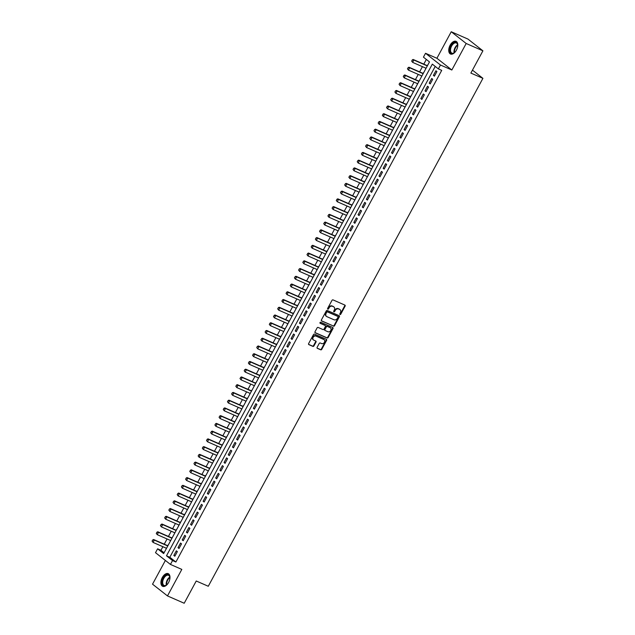 <?xml version="1.0" encoding="UTF-8"?>
<svg xmlns="http://www.w3.org/2000/svg" width="635" height="635" viewBox="0 0 635 635"><rect width="100%" height="100%" fill="white"/><g stroke="black" fill="none" stroke-linecap="round" stroke-linejoin="round"><path stroke-width="0.95" d="M340.003 314.531A0.611 0.5 128.1 0 0 340.757 314.206L345.123 306.126A0.873 0.706 128.1 0 0 344.876 305.078L333.058 299.903A0.873 0.706 128.1 0 0 331.986 300.379L327.62 308.451A0.611 0.5 128.1 0 0 328.541 308.856L329.105 307.808A2.786 2.27 128.1 0 1 332.518 306.3L333.502 306.729A2.786 2.27 128.1 0 1 333.915 306.975A2.786 2.27 128.1 0 1 334.296 310.078L333.724 311.126A0.611 0.5 128.1 0 0 334.645 311.531L335.209 310.483A2.786 2.27 128.1 0 1 338.63 308.975L339.614 309.404A2.786 2.27 128.1 0 1 340.019 309.642A2.786 2.27 128.1 0 1 340.4 312.753L339.836 313.801A0.611 0.5 128.1 0 0 340.003 314.531M339.773 314.254A0.611 0.5 128.1 0 0 340.352 313.888L344.718 305.808A0.873 0.706 128.1 0 0 344.757 305.03M327.557 308.904A0.611 0.5 128.1 0 0 328.136 308.539L328.7 307.491L329.105 307.808M333.661 311.579A0.611 0.5 128.1 0 0 334.24 311.213L334.812 310.166L335.209 310.483M168.6 582.462A6.914 3.921 -66.3 0 0 168.227 573.659A6.914 3.921 -66.3 0 0 162.298 577.517A6.914 3.921 -66.3 0 0 162.679 586.327A6.914 3.921 -66.3 0 0 168.6 582.462M456.422 50.157A6.914 3.921 -66.3 0 0 456.041 41.346A6.914 3.921 -66.3 0 0 450.12 45.212A6.914 3.921 -66.3 0 0 450.493 54.015A6.914 3.921 -66.3 0 0 456.422 50.157M317.127 347.305A0.873 0.706 128.1 0 0 317.373 348.353L320.691 349.806A0.873 0.706 128.1 0 0 321.762 349.337L326.604 340.368A0.873 0.706 128.1 0 0 326.358 339.32L314.539 334.145A0.873 0.706 128.1 0 0 313.476 334.613L308.626 343.583A0.873 0.706 128.1 0 0 308.872 344.63L312.88 346.385A0.873 0.706 128.1 0 0 313.944 345.908L316.016 342.074A0.873 0.706 128.1 0 0 315.77 341.027L313.785 340.154A2.326 1.897 128.1 0 1 313.452 339.955A2.326 1.897 128.1 0 1 313.253 337.145A2.326 1.897 128.1 0 1 315.984 336.09L323.771 339.495A2.326 1.897 128.1 0 1 324.104 339.701A2.326 1.897 128.1 0 1 324.302 342.511A2.326 1.897 128.1 0 1 321.572 343.567L320.27 342.995A0.873 0.706 128.1 0 0 319.207 343.471L317.127 347.305M172.537 560.554L170.442 564.428L155.504 552.688L157.599 548.815L163.655 553.577L429.49 61.92L423.434 57.158L425.529 53.284L440.468 65.024L438.38 68.897L432.316 64.135L166.481 555.8L172.537 560.554L175.887 562.023L441.722 70.358L438.38 68.897M482.91 50.816L466.185 43.49L451.239 31.75L467.963 39.076L482.91 50.816L470.868 73.073L482.917 78.343L208.288 586.264L196.239 580.993L184.206 603.25L167.481 595.924L181.816 569.404L170.442 564.428M451.239 31.75L436.904 58.269L451.842 70.009L466.185 43.49M451.842 70.009L440.468 65.024M333.47 326.168A0.873 0.706 128.1 0 0 334.542 325.699L339.384 316.73A0.873 0.706 128.1 0 0 339.146 315.682L327.319 310.507A0.873 0.706 128.1 0 0 326.255 310.975L321.405 319.945A0.873 0.706 128.1 0 0 321.651 320.992L333.065 325.85A0.873 0.706 128.1 0 0 334.137 325.382L338.987 316.413A0.873 0.706 128.1 0 0 339.019 315.627M332.994 328.549L328.152 337.518A0.873 0.706 128.1 0 1 327.081 337.987L315.262 332.811A0.873 0.706 128.1 0 1 315.016 331.764L317.087 327.93A0.873 0.706 128.1 0 1 318.159 327.454L322.953 329.557A0.873 0.706 128.1 0 0 324.017 329.081L325.398 326.533A0.873 0.706 128.1 0 0 325.152 325.485L320.159 323.302A0.611 0.5 128.1 0 1 320.731 322.239L332.748 327.501A0.873 0.706 128.1 0 1 332.994 328.549L332.597 328.231L327.747 337.201L328.152 337.518M165.378 560.443L152.535 584.184L167.481 595.924M166.251 548.18L166.013 549.211M168.489 544.632L167.616 545.655M170.434 540.441L170.196 541.472M172.68 536.885L171.799 537.908M174.625 532.694L174.387 533.725M176.863 529.145L175.99 530.169M178.808 524.954L178.57 525.986M181.046 521.399L180.173 522.422M182.991 517.207L182.761 518.239M185.237 513.659L184.364 514.683M187.182 509.468L186.944 510.5M189.42 505.912L188.547 506.936M191.365 501.721L191.135 502.753M193.611 498.173L192.73 499.197M195.556 493.982L195.318 495.014M197.795 490.434L196.921 491.458M199.739 486.235L199.501 487.267M201.986 482.687L201.105 483.711M203.93 478.496L203.692 479.528M206.169 474.948L205.295 475.972M208.113 470.757L207.875 471.789M210.352 467.201L209.479 468.225M212.296 463.01L212.066 464.042M214.543 459.462L213.67 460.486M216.487 455.271L216.249 456.303M218.726 451.715L217.853 452.739M220.67 447.524L220.44 448.556M222.917 443.976L222.036 445M224.861 439.785L224.623 440.817M227.1 436.229L226.227 437.253M229.044 432.038L228.806 433.07M231.291 428.49L230.41 429.514M233.228 424.299L232.997 425.331M235.474 420.751L234.601 421.767M237.419 416.552L237.18 417.584M239.657 413.004L238.784 414.028M241.602 408.813L241.371 409.845M243.848 405.265L242.967 406.289M245.793 401.066L245.554 402.098M248.031 397.518L247.158 398.542M249.976 393.327L249.745 394.359M252.222 389.779L251.341 390.803M254.167 385.588L253.929 386.62M256.405 382.032L255.532 383.056M258.35 377.841L258.112 378.873M260.588 374.293L259.715 375.317M262.533 370.102L262.303 371.134M264.779 366.546L263.906 367.57M266.724 362.355L266.486 363.387M268.962 358.807L268.089 359.831M270.907 354.616L270.677 355.648M273.153 351.06L272.272 352.084M275.098 346.869L274.86 347.901M277.336 343.321L276.463 344.345M279.281 339.13L279.043 340.162M281.527 335.582L280.646 336.606M283.472 331.383L283.234 332.415M285.71 327.835L284.837 328.859M287.655 323.644L287.417 324.675M289.893 320.096L289.02 321.119M291.838 315.905L291.608 316.928M294.084 312.349L293.211 313.373M296.029 308.158L295.791 309.189M298.267 304.609L297.394 305.633M300.212 300.418L299.982 301.45M302.458 296.863L301.577 297.886M304.403 292.671L304.165 293.703M306.641 289.123L305.768 290.147M308.586 284.932L308.348 285.964M310.832 281.376L309.951 282.4M312.777 277.185L312.539 278.217M315.016 273.637L314.142 274.661M316.96 269.446L316.722 270.478M319.199 265.89L318.325 266.914M321.143 261.699L320.913 262.731M323.39 258.151L322.516 259.175M325.334 253.96L325.096 254.992M327.573 250.412L326.7 251.436M329.517 246.213L329.287 247.245M331.764 242.665L330.883 243.689M333.708 238.474L333.47 239.506M335.947 234.926L335.074 235.95M337.891 230.735L337.653 231.767M340.138 227.179L339.257 228.203M342.082 222.988L341.844 224.02M344.321 219.44L343.448 220.464M346.265 215.249L346.027 216.281M348.504 211.693L347.631 212.717M350.449 207.502L350.218 208.534M352.695 203.954L351.822 204.978M354.64 199.763L354.401 200.795M356.878 196.207L356.005 197.231M358.823 192.016L358.592 193.048M361.069 188.468L360.188 189.492M363.014 184.277L362.776 185.309M365.252 180.729L364.379 181.745M367.197 176.53L366.959 177.562M369.443 172.982L368.562 174.006M371.388 168.791L371.15 169.823M373.626 165.243L372.753 166.267M375.571 161.044L375.333 162.076M377.809 157.496L376.936 158.52M379.754 153.305L379.524 154.337M382 149.757L381.127 150.781M383.945 145.566L383.707 146.598M386.183 142.01L385.31 143.034M388.128 137.819L387.898 138.851M390.374 134.271L389.493 135.295M392.319 130.08L392.081 131.112M394.557 126.524L393.684 127.548M396.502 122.333L396.264 123.365M398.748 118.785L397.867 119.809M400.685 114.594L400.455 115.626M402.931 111.038L402.058 112.062M404.876 106.847L404.638 107.879M407.114 103.299L406.241 104.323M409.059 99.108L408.829 100.139M411.305 95.56L410.424 96.584M413.25 91.361L413.012 92.392M415.488 87.813L414.615 88.837M417.433 83.622L417.195 84.653M419.679 80.073L418.798 81.097M421.624 75.882L421.386 76.906M423.862 72.326L422.989 73.35M434.396 76.192L436.912 71.549L435.904 70.755L433.387 75.398L434.396 76.192M430.212 83.931L432.721 79.288L431.713 78.494L429.204 83.137L430.212 83.931M426.029 91.678L428.538 87.027L427.53 86.241L425.013 90.884L426.029 91.678M421.838 99.417L424.355 94.774L423.339 93.98L420.83 98.623L421.838 99.417M417.655 107.164L420.164 102.513L419.156 101.719L416.639 106.37L417.655 107.164M413.464 114.903L415.981 110.26L414.972 109.466L412.456 114.109L413.464 114.903M409.281 122.65L411.79 117.999L410.781 117.205L408.273 121.856L409.281 122.65M405.09 130.389L407.606 125.746L406.598 124.952L404.082 129.596L405.09 130.389M400.907 138.128L403.416 133.485L402.407 132.691L399.899 137.343L400.907 138.128M396.724 145.875L399.232 141.232L398.224 140.438L395.708 145.082L396.724 145.875M392.533 153.614L395.049 148.971L394.033 148.177L391.525 152.821L392.533 153.614M388.35 161.361L390.858 156.718L389.85 155.924L387.342 160.568L388.35 161.361M384.159 169.1L386.675 164.457L385.667 163.663L383.151 168.307L384.159 169.1M379.976 176.847L382.484 172.196L381.476 171.41L378.968 176.054L379.976 176.847M375.785 184.587L378.301 179.943L377.293 179.149L374.777 183.793L375.785 184.587M371.602 192.334L374.11 187.682L373.102 186.888L370.594 191.54L371.602 192.334M367.419 200.073L369.927 195.429L368.919 194.635L366.403 199.279L367.419 200.073M363.228 207.82L365.744 203.168L364.728 202.374L362.22 207.026L363.228 207.82M359.045 215.559L361.553 210.915L360.545 210.121L358.037 214.765L359.045 215.559M354.854 223.298L357.37 218.654L356.362 217.861L353.846 222.512L354.854 223.298M350.671 231.045L353.179 226.401L352.171 225.608L349.663 230.251L350.671 231.045M346.48 238.784L348.996 234.14L347.988 233.347L345.472 237.99L346.48 238.784M342.297 246.531L344.805 241.887L343.797 241.094L341.289 245.737L342.297 246.531M338.114 254.27L340.622 249.626L339.614 248.833L337.098 253.476L338.114 254.27M333.923 262.017L336.439 257.365L335.423 256.572L332.915 261.223L333.923 262.017M329.74 269.756L332.248 265.113L331.24 264.319L328.732 268.962L329.74 269.756M325.549 277.503L328.065 272.852L327.057 272.058L324.541 276.709L325.549 277.503M321.366 285.242L323.874 280.599L322.866 279.805L320.358 284.448L321.366 285.242M317.175 292.981L319.691 288.338L318.683 287.544L316.166 292.195L317.175 292.981M312.991 300.728L315.508 296.085L314.492 295.291L311.983 299.934L312.991 300.728M308.808 308.467L311.317 303.824L310.309 303.03L307.792 307.673L308.808 308.467M304.617 316.214L307.134 311.571L306.118 310.777L303.609 315.42L304.617 316.214M300.434 323.953L302.943 319.31L301.935 318.516L299.426 323.159L300.434 323.953M296.243 331.7L298.76 327.049L297.751 326.263L295.235 330.906L296.243 331.7M292.06 339.439L294.569 334.796L293.56 334.002L291.052 338.645L292.06 339.439M287.877 347.186L290.385 342.535L289.377 341.741L286.861 346.392L287.877 347.186M283.686 354.925L286.202 350.282L285.186 349.488L282.678 354.132L283.686 354.925M279.503 362.672L282.011 358.021L281.003 357.227L278.487 361.879L279.503 362.672M275.312 370.411L277.828 365.768L276.812 364.974L274.304 369.618L275.312 370.411M271.129 378.15L273.637 373.507L272.629 372.713L270.121 377.365L271.129 378.15M266.938 385.897L269.454 381.254L268.446 380.46L265.93 385.104L266.938 385.897M262.755 393.637L265.263 388.993L264.255 388.199L261.747 392.843L262.755 393.637M258.572 401.383L261.08 396.74L260.072 395.946L257.556 400.59L258.572 401.383M254.381 409.123L256.897 404.479L255.881 403.685L253.373 408.329L254.381 409.123M250.198 416.87L252.706 412.218L251.698 411.432L249.182 416.076L250.198 416.87M246.007 424.609L248.523 419.965L247.515 419.171L244.999 423.815L246.007 424.609M241.824 432.356L244.332 427.704L243.324 426.911L240.816 431.562L241.824 432.356M237.633 440.095L240.149 435.451L239.141 434.657L236.625 439.301L237.633 440.095M233.45 447.842L235.958 443.19L234.95 442.397L232.442 447.048L233.45 447.842M229.267 455.581L231.775 450.937L230.767 450.144L228.251 454.787L229.267 455.581M225.076 463.32L227.592 458.676L226.576 457.883L224.068 462.534L225.076 463.32M220.893 471.067L223.401 466.423L222.393 465.63L219.885 470.273L220.893 471.067M216.702 478.806L219.218 474.162L218.21 473.369L215.694 478.012L216.702 478.806M212.519 486.553L215.027 481.909L214.019 481.116L211.511 485.759L212.519 486.553M208.328 494.292L210.844 489.648L209.836 488.855L207.32 493.498L208.328 494.292M204.145 502.039L206.653 497.388L205.645 496.594L203.136 501.245L204.145 502.039M199.961 509.778L202.47 505.135L201.462 504.341L198.945 508.984L199.961 509.778M195.77 517.525L198.287 512.874L197.271 512.08L194.762 516.731L195.77 517.525M191.587 525.264L194.096 520.621L193.088 519.827L190.579 524.47L191.587 525.264M187.396 533.003L189.913 528.36L188.905 527.566L186.388 532.217L187.396 533.003M183.213 540.75L185.722 536.107L184.714 535.313L182.205 539.956L183.213 540.75M179.022 548.489L181.539 543.846L180.53 543.052L178.014 547.695L179.022 548.489M435.221 66.421L169.823 557.26L175.887 562.023M176.339 550.799L173.831 555.442L174.839 556.236L177.355 551.593L176.339 550.799M426.339 59.436L423.799 64.135M422.434 66.659L419.616 71.874M418.251 74.398L415.425 79.613M414.06 82.145L411.242 87.36M409.877 89.884L407.059 95.099M405.686 97.631L402.868 102.846M401.503 105.37L398.685 110.585M397.32 113.117L394.494 118.332M393.128 120.856L390.311 126.071M388.945 128.603L386.12 133.818M384.754 136.342L381.937 141.557M380.571 144.082L377.754 149.304M376.38 151.828L373.563 157.043M372.197 159.568L369.38 164.782M368.014 167.315L365.188 172.53M363.823 175.054L361.005 180.269M359.64 182.801L356.814 188.016M355.449 190.54L352.631 195.755M351.266 198.287L348.448 203.502M347.075 206.026L344.257 211.241M342.892 213.773L340.074 218.988M338.709 221.512L335.883 226.727M334.518 229.251L331.7 234.474M330.335 236.998L327.509 242.213M326.144 244.737L323.326 249.952M321.961 252.484L319.143 257.699M317.77 260.223L314.952 265.438M313.587 267.97L310.769 273.185M309.404 275.709L306.578 280.924M305.213 283.456L302.395 288.671M301.03 291.195L298.204 296.41M296.839 298.942L294.021 304.157M292.656 306.681L289.838 311.896M288.473 314.42L285.647 319.635M284.282 322.167L281.464 327.382M280.099 329.906L277.273 335.121M275.908 337.653L273.09 342.868M271.724 345.392L268.907 350.607M267.533 353.139L264.716 358.354M263.35 360.878L260.533 366.093M259.167 368.625L256.342 373.84M254.976 376.365L252.159 381.579M250.793 384.104L247.967 389.326M246.602 391.851L243.784 397.065M242.419 399.59L239.601 404.805M238.228 407.337L235.41 412.552M234.045 415.076L231.227 420.291M229.862 422.823L227.036 428.038M225.671 430.562L222.853 435.777M221.488 438.309L218.662 443.524M217.297 446.048L214.479 451.263M213.114 453.795L210.296 459.01M208.923 461.534L206.105 466.749M204.74 469.273L201.922 474.496M200.557 477.02L197.731 482.235M196.366 484.759L193.548 489.974M192.183 492.506L189.357 497.721M187.992 500.245L185.174 505.46M183.809 507.992L180.991 513.207M179.618 515.731L176.8 520.946M175.435 523.478L172.617 528.693M171.252 531.217L168.426 536.432M167.061 538.964L164.243 544.179M162.877 546.703L160.941 550.283L164.092 552.76M428.046 64.587L427.172 65.611M425.807 68.135L425.537 69.231M482.917 78.343L472.464 70.136M160.941 550.283L157.599 548.815M436.904 58.269L425.529 53.284M169.823 557.26L166.481 555.8M433.387 75.398L434.554 75.906M429.204 83.137L430.363 83.653M425.013 90.884L426.18 91.392M420.83 98.623L421.989 99.131M416.639 106.37L417.806 106.878M412.456 114.109L413.623 114.617M408.273 121.856L409.432 122.364M404.082 129.596L405.249 130.104M399.899 137.343L401.058 137.851M395.708 145.082L396.875 145.59M391.525 152.821L392.684 153.337M387.342 160.568L388.501 161.076M383.151 168.307L384.318 168.823M378.968 176.054L380.127 176.562M374.777 183.793L375.944 184.301M370.594 191.54L371.753 192.048M366.403 199.279L367.57 199.787M362.22 207.026L363.379 207.534M358.037 214.765L359.196 215.273M353.846 222.512L355.013 223.02M349.663 230.251L350.822 230.759M345.472 237.99L346.639 238.506M341.289 245.737L342.448 246.245M337.098 253.476L338.264 253.984M332.915 261.223L334.081 261.731M328.732 268.962L329.89 269.47M324.541 276.709L325.707 277.217M320.358 284.448L321.516 284.956M316.166 292.195L317.333 292.703M311.983 299.934L313.142 300.442M307.792 307.673L308.959 308.189M303.609 315.42L304.776 315.928M299.426 323.159L300.585 323.675M295.235 330.906L296.402 331.414M291.052 338.645L292.211 339.153M286.861 346.392L288.028 346.901M282.678 354.132L283.837 354.64M278.487 361.879L279.654 362.387M274.304 369.618L275.471 370.126M270.121 377.365L271.28 377.873M265.93 385.104L267.097 385.612M261.747 392.843L262.906 393.359M257.556 400.59L258.723 401.098M253.373 408.329L254.532 408.845M249.182 416.076L250.349 416.584M244.999 423.815L246.166 424.323M240.816 431.562L241.975 432.07M236.625 439.301L237.792 439.809M232.442 447.048L233.601 447.556M228.251 454.787L229.418 455.295M224.068 462.534L225.227 463.042M219.885 470.273L221.043 470.781M215.694 478.012L216.86 478.528M211.511 485.759L212.669 486.267M207.32 493.498L208.486 494.006M203.136 501.245L204.295 501.753M198.945 508.984L200.112 509.492M194.762 516.731L195.921 517.239M190.579 524.47L191.738 524.978M186.388 532.217L187.555 532.725M182.205 539.956L183.364 540.464M178.014 547.695L179.181 548.211M173.831 555.442L174.99 555.95M339.804 309.499A2.786 2.27 128.1 0 0 339.614 309.332A2.786 2.27 128.1 0 0 339.209 309.086L339.614 309.404M334.812 310.166A2.786 2.27 128.1 0 1 338.225 308.658L339.209 309.086M333.7 306.824A2.786 2.27 128.1 0 0 333.51 306.657A2.786 2.27 128.1 0 0 333.105 306.411L333.502 306.729M328.7 307.491A2.786 2.27 128.1 0 1 332.121 305.983L333.105 306.411M321.366 320.731L333.065 325.85M338.018 317.167A0.611 0.5 128.1 0 0 337.844 316.428L327.469 311.888A0.611 0.5 128.1 0 0 326.723 312.214L326.128 313.317A2.786 2.27 128.1 0 0 326.509 316.428A2.786 2.27 128.1 0 0 326.914 316.674L334.002 319.778A2.786 2.27 128.1 0 0 337.423 318.262L338.018 317.167M337.598 316.238A0.611 0.5 128.1 0 0 337.439 316.111L337.844 316.428M326.319 316.254A2.786 2.27 128.1 0 1 326.104 316.111A2.786 2.27 128.1 0 1 325.723 312.999L326.319 311.896A0.611 0.5 128.1 0 1 327.065 311.571L337.439 316.111M314.976 332.549L326.676 337.669A0.873 0.706 128.1 0 0 327.747 337.201M324.977 325.35A0.873 0.706 128.1 0 0 324.747 325.168L319.937 323.064M327.922 331.732A2.326 1.897 128.1 0 0 330.66 330.676A2.326 1.897 128.1 0 0 330.462 327.866A2.326 1.897 128.1 0 0 330.121 327.668L327.382 326.461A0.873 0.706 128.1 0 0 326.319 326.938L324.937 329.486A0.873 0.706 128.1 0 0 325.183 330.533L327.922 331.732M330.248 327.724A2.326 1.897 128.1 0 0 330.057 327.549A2.326 1.897 128.1 0 0 329.724 327.35L330.121 327.668M324.953 330.351L324.779 330.216A0.873 0.706 128.1 0 1 324.533 329.168L325.914 326.62A0.873 0.706 128.1 0 1 326.977 326.152L329.724 327.35M332.597 328.231A0.873 0.706 128.1 0 0 332.629 327.446M323.89 339.558A2.326 1.897 128.1 0 0 323.699 339.384A2.326 1.897 128.1 0 0 323.366 339.177L323.771 339.495M313.261 339.781A2.326 1.897 128.1 0 1 313.047 339.638A2.326 1.897 128.1 0 1 312.849 336.828A2.326 1.897 128.1 0 1 315.579 335.772L323.366 339.177M308.586 344.368L312.476 346.067A0.873 0.706 128.1 0 0 313.539 345.591L315.619 341.757A0.873 0.706 128.1 0 0 315.651 340.971M317.087 348.091L320.286 349.488A0.873 0.706 128.1 0 0 321.358 349.02L326.207 340.05A0.873 0.706 128.1 0 0 326.239 339.265M427.434 65.722L413.155 59.468L413.877 60.039L412.623 62.365L426.069 68.247M411.766 61.166L412.623 62.365L411.647 61.071L412.393 60L411.647 61.071M427.323 65.929L413.877 60.039L412.393 60M412.274 59.904L413.155 59.468M455.454 51.657A5.985 3.389 113.7 0 1 454.2 52.832A5.985 3.389 113.7 0 1 450.239 52.157A5.985 3.389 113.7 0 1 451.08 45.776A5.985 3.389 113.7 0 1 455.057 42.291A5.985 3.389 113.7 0 1 457.684 44.879A5.985 3.389 113.7 0 1 457.668 46.593M457.708 45.069A5.54 3.143 -66.3 0 0 456.359 42.989A5.54 3.143 -66.3 0 0 451.612 46.085A5.54 3.143 -66.3 0 0 451.914 53.142A5.54 3.143 -66.3 0 0 454.358 52.721M456.446 41.577A6.874 3.897 -66.3 0 0 450.675 45.458A6.874 3.897 -66.3 0 0 450.937 54.158M167.632 583.962A5.985 3.389 113.7 0 1 166.386 585.137A5.985 3.389 113.7 0 1 164.902 585.819A5.985 3.389 113.7 0 1 162.211 580.985A5.985 3.389 113.7 0 1 167.068 574.627A5.985 3.389 113.7 0 1 169.862 577.183A5.985 3.389 113.7 0 1 169.847 578.906M169.886 577.374A5.54 3.143 -66.3 0 0 168.545 575.294A5.54 3.143 -66.3 0 0 167.322 575.191A5.54 3.143 -66.3 0 0 163.076 580.088A5.54 3.143 -66.3 0 0 164.1 585.446A5.54 3.143 -66.3 0 0 165.314 585.557A5.54 3.143 -66.3 0 0 166.537 585.025M168.624 573.881A6.874 3.897 -66.3 0 0 167.227 573.802A6.874 3.897 -66.3 0 0 161.996 579.771A6.874 3.897 -66.3 0 0 163.116 586.462M423.251 73.469L408.964 67.215L409.694 67.778L408.44 70.104L421.878 75.994M407.583 68.905L408.44 70.104L407.456 68.81L408.21 67.747L407.456 68.81M423.14 73.668L409.694 67.778L408.21 67.747M408.083 67.651L408.964 67.215M419.06 81.209L404.781 74.954L405.511 75.525L404.249 77.851L417.695 83.733M403.392 76.644L404.249 77.851L403.273 76.549L404.019 75.486L403.273 76.549M418.949 81.415L405.511 75.525L404.019 75.486M403.9 75.39L404.781 74.954M414.877 88.948L400.598 82.693L401.32 83.264L400.066 85.59L413.512 91.48M399.209 84.391L400.066 85.59L399.082 84.296L399.717 83.137L399.082 84.296M414.766 89.154L401.32 83.264L399.836 83.233M399.717 83.137L400.598 82.693M410.686 96.695L396.407 90.44L397.137 91.011L395.875 93.329L409.321 99.219M395.018 92.131L395.875 93.329L394.899 92.035L395.526 90.876L394.899 92.035M410.575 96.901L397.137 91.011L395.645 90.972M395.526 90.876L396.407 90.44M406.503 104.434L392.224 98.179L392.946 98.75L391.692 101.076L405.138 106.966M390.835 99.878L391.692 101.076L390.715 99.782L391.462 98.711L390.715 99.782M406.392 104.64L392.946 98.75L391.462 98.711M391.343 98.623L392.224 98.179M402.312 112.181L388.033 105.926L388.763 106.497L387.509 108.815L400.947 114.705M386.644 107.617L387.509 108.815L386.524 107.521L387.279 106.458L386.524 107.521M402.209 112.387L388.763 106.497L387.279 106.458M387.152 106.362L388.033 105.926M398.129 119.92L383.85 113.665L384.572 114.236L383.318 116.562L396.764 122.452M382.46 115.364L383.318 116.562L382.341 115.268L383.088 114.197L382.341 115.268M398.018 120.126L384.572 114.236L383.088 114.197M382.969 114.102L383.85 113.665M393.946 127.667L379.659 121.412L380.389 121.983L379.135 124.301L392.573 130.191M378.277 123.103L379.135 124.301L378.15 123.007L378.904 121.944L378.15 123.007M393.835 127.865L380.389 121.983L378.904 121.944M378.777 121.849L379.659 121.412M389.755 135.406L375.476 129.151L376.206 129.723L374.944 132.048L388.39 137.93M374.086 130.85L374.944 132.048L373.967 130.754L374.594 129.588L373.967 130.754M389.644 135.612L376.206 129.723L374.713 129.683M374.594 129.588L375.476 129.151M385.572 143.153L371.292 136.898L372.015 137.47L370.761 139.787L384.207 145.677M369.903 138.589L370.761 139.787L369.784 138.493L370.53 137.43L369.784 138.493M385.461 143.351L372.015 137.47L370.53 137.43M370.411 137.335L371.292 136.898M381.381 150.892L367.101 144.637L367.832 145.209L366.578 147.534L380.016 153.416M365.712 146.336L366.578 147.534L365.593 146.24L366.22 145.074L365.593 146.24M381.27 151.098L367.832 145.209L366.339 145.169M366.22 145.074L367.101 144.637M377.198 158.631L362.918 152.384L363.641 152.948L362.387 155.273L375.833 161.163M361.529 154.075L362.387 155.273L361.41 153.98L362.037 152.821L361.41 153.98M377.087 158.837L363.641 152.948L362.156 152.916M362.037 152.821L362.918 152.384M373.007 166.378L358.727 160.123L359.458 160.695L358.203 163.02L371.642 168.902M357.338 161.814L358.203 163.02L357.219 161.719L357.973 160.655L357.219 161.719M372.904 166.584L359.458 160.695L357.973 160.655M357.846 160.56L358.727 160.123M368.824 174.117L354.544 167.862L355.267 168.434L354.012 170.759L367.459 176.649M353.155 169.561L354.012 170.759L353.036 169.466L353.663 168.307L353.036 169.466M368.713 174.323L355.267 168.434L353.782 168.402M353.663 168.307L354.544 167.862M364.641 181.864L350.353 175.609L351.084 176.181L349.829 178.498L363.268 184.388M348.972 177.3L349.829 178.498L348.845 177.205L349.599 176.141L348.845 177.205M364.53 182.07L351.084 176.181L349.599 176.141M349.472 176.046L350.353 175.609M360.45 189.603L346.17 183.348L346.901 183.92L345.638 186.245L359.085 192.135M344.781 185.047L345.638 186.245L344.662 184.952L345.408 183.88L344.662 184.952M360.339 189.809L346.901 183.92L345.408 183.88M345.289 183.785L346.17 183.348M356.267 197.35L341.987 191.095L342.709 191.667L341.455 193.985L354.901 199.874M340.598 192.786L341.455 193.985L340.479 192.691L341.106 191.532L340.479 192.691M356.156 197.548L342.709 191.667L341.225 191.627M341.106 191.532L341.987 191.095M352.076 205.089L337.796 198.834L338.526 199.406L337.272 201.732L350.71 207.621M336.407 200.533L337.272 201.732L336.288 200.438L337.034 199.366L336.288 200.438M351.965 205.295L338.526 199.406L337.034 199.366M336.915 199.271L337.796 198.834M347.893 212.836L333.613 206.581L334.335 207.153L333.081 209.471L346.527 215.36M332.224 208.272L333.081 209.471L332.105 208.177L332.732 207.018L332.105 208.177M347.782 213.035L334.335 207.153L332.851 207.113M332.732 207.018L333.613 206.581M343.702 220.575L329.422 214.32L330.152 214.892L328.898 217.218L342.336 223.099M328.041 216.019L328.898 217.218L327.914 215.924L328.668 214.852L327.914 215.924M343.599 220.782L330.152 214.892L328.668 214.852M328.541 214.757L329.422 214.32M339.519 228.322L325.239 222.067L325.969 222.639L324.707 224.957L338.153 230.846M323.85 223.758L324.707 224.957L323.731 223.663L324.477 222.599L323.731 223.663M339.408 228.521L325.969 222.639L324.477 222.599M324.358 222.504L325.239 222.067M335.336 236.061L321.048 229.806L321.778 230.378L320.524 232.704L333.962 238.585M319.667 231.497L320.524 232.704L319.54 231.41L320.175 230.243L319.54 231.41M335.224 236.268L321.778 230.378L320.294 230.338M320.175 230.243L321.048 229.806M331.145 243.8L316.865 237.546L317.595 238.117L316.333 240.443L329.779 246.332M315.476 239.244L316.333 240.443L315.357 239.149L316.103 238.085L315.357 239.149M331.033 244.007L317.595 238.117L316.103 238.085M315.984 237.99L316.865 237.546M326.962 251.547L312.682 245.293L313.404 245.864L312.15 248.19L325.596 254.071M311.293 246.983L312.15 248.19L311.174 246.888L311.92 245.824L311.174 246.888M326.85 251.754L313.404 245.864L311.92 245.824M311.801 245.729L312.682 245.293M322.77 259.286L308.491 253.032L309.221 253.603L307.967 255.929L321.405 261.818M307.102 254.73L307.967 255.929L306.983 254.635L307.737 253.571L306.983 254.635M322.659 259.493L309.221 253.603L307.737 253.571M307.61 253.476L308.491 253.032M318.587 267.033L304.308 260.779L305.03 261.35L303.776 263.668L317.222 269.558M302.919 262.469L303.776 263.668L302.8 262.374L303.546 261.31L302.8 262.374M318.476 267.24L305.03 261.35L303.546 261.31M303.427 261.215L304.308 260.779M314.404 274.772L300.117 268.518L300.847 269.089L299.593 271.415L313.031 277.305M298.736 270.216L299.593 271.415L298.609 270.121L299.236 268.954L298.609 270.121M314.293 274.979L300.847 269.089L299.363 269.049M299.236 268.954L300.117 268.518M310.213 282.519L295.934 276.265L296.664 276.836L295.402 279.154L308.848 285.044M294.545 277.955L295.402 279.154L294.426 277.86L295.172 276.796L294.426 277.86M310.102 282.718L296.664 276.836L295.172 276.796M295.053 276.701L295.934 276.265M306.03 290.258L291.751 284.004L292.473 284.575L291.219 286.901L304.665 292.791M290.362 285.702L291.219 286.901L290.235 285.607L290.87 284.44L290.235 285.607M305.919 290.465L292.473 284.575L290.989 284.536M290.87 284.44L291.751 284.004M301.839 298.005L287.56 291.751L288.29 292.322L287.028 294.64L300.474 300.53M286.171 293.441L287.028 294.64L286.052 293.346L286.798 292.283L286.052 293.346M301.728 298.204L288.29 292.322L286.798 292.283M286.679 292.187L287.56 291.751M297.656 305.745L283.377 299.49L284.099 300.061L282.845 302.387L296.291 308.269M281.988 301.188L282.845 302.387L281.869 301.093L282.615 300.022L281.869 301.093M297.545 305.951L284.099 300.061L282.615 300.022M282.496 299.926L283.377 299.49M293.465 313.492L279.186 307.237L279.916 307.8L278.662 310.126L292.1 316.016M277.797 308.927L278.662 310.126L277.678 308.832L278.432 307.769L277.678 308.832M293.354 313.69L279.916 307.8L278.432 307.769M278.305 307.673L279.186 307.237M289.282 321.231L275.003 314.976L275.725 315.547L274.471 317.873L287.917 323.755M273.614 316.667L274.471 317.873L273.494 316.571L274.241 315.508L273.494 316.571M289.171 321.437L275.725 315.547L274.241 315.508M274.122 315.412L275.003 314.976M285.099 328.97L270.812 322.715L271.542 323.286L270.288 325.612L283.726 331.502M269.43 324.414L270.288 325.612L269.303 324.318L270.058 323.255L269.303 324.318M284.988 329.176L271.542 323.286L270.058 323.255M269.931 323.159L270.812 322.715M280.908 336.717L266.629 330.462L267.359 331.033L266.097 333.351L279.543 339.241M265.24 332.153L266.097 333.351L265.12 332.057L265.748 330.898L265.12 332.057M280.797 336.923L267.359 331.033L265.867 330.994M265.748 330.898L266.629 330.462M276.725 344.456L262.445 338.201L263.168 338.772L261.914 341.098L275.36 346.988M261.056 339.9L261.914 341.098L260.929 339.804L261.683 338.733L260.929 339.804M276.614 344.662L263.168 338.772L261.683 338.733M261.564 338.645L262.445 338.201M272.534 352.203L258.255 345.948L258.985 346.519L257.723 348.837L271.169 354.727M256.865 347.639L257.723 348.837L256.746 347.543L257.373 346.385L256.746 347.543M272.423 352.409L258.985 346.519L257.492 346.48M257.373 346.385L258.255 345.948M268.351 359.942L254.071 353.687L254.794 354.259L253.54 356.584L266.986 362.474M252.682 355.386L253.54 356.584L252.563 355.29L253.309 354.219L252.563 355.29M268.24 360.148L254.794 354.259L253.309 354.219M253.19 354.124L254.071 353.687M264.16 367.689L249.88 361.434L250.611 362.006L249.357 364.323L262.795 370.213M248.491 363.125L249.357 364.323L248.372 363.029L249.126 361.966L248.372 363.029M264.057 367.887L250.611 362.006L249.126 361.966M248.999 361.871L249.88 361.434M259.977 375.428L245.697 369.173L246.42 369.745L245.166 372.07L258.612 377.952M244.308 370.872L245.166 372.07L244.189 370.776L244.816 369.61L244.189 370.776M259.866 375.634L246.42 369.745L244.935 369.705M244.816 369.61L245.697 369.173M255.794 383.175L241.506 376.92L242.237 377.492L240.983 379.809L254.421 385.699M240.125 378.611L240.983 379.809L239.998 378.516L240.752 377.452L239.998 378.516M255.683 383.373L242.237 377.492L240.752 377.452M240.625 377.357L241.506 376.92M251.603 390.914L237.323 384.659L238.054 385.231L236.791 387.556L250.238 393.438M235.934 386.358L236.791 387.556L235.815 386.263L236.561 385.191L235.815 386.263M251.492 391.12L238.054 385.231L236.561 385.191M236.442 385.096L237.323 384.659M247.42 398.653L233.14 392.406L233.863 392.97L232.608 395.295L246.055 401.185M231.751 394.097L232.608 395.295L231.624 394.002L232.259 392.843L231.624 394.002M247.309 398.859L233.863 392.97L232.378 392.938M232.259 392.843L233.14 392.406M243.229 406.4L228.949 400.145L229.679 400.717L228.425 403.042L241.864 408.924M227.56 401.836L228.425 403.042L227.441 401.741L228.187 400.677L227.441 401.741M243.118 406.606L229.679 400.717L228.187 400.677M228.068 400.582L228.949 400.145M239.046 414.139L224.766 407.884L225.488 408.456L224.234 410.781L237.68 416.671M223.377 409.583L224.234 410.781L223.258 409.488L223.885 408.329L223.258 409.488M238.935 414.345L225.488 408.456L224.004 408.424M223.885 408.329L224.766 407.884M234.855 421.886L220.575 415.631L221.305 416.203L220.051 418.521L233.49 424.41M219.186 417.322L220.051 418.521L219.067 417.227L219.821 416.163L219.067 417.227M234.752 422.092L221.305 416.203L219.821 416.163M219.694 416.068L220.575 415.631M230.672 429.625L216.392 423.37L217.114 423.942L215.86 426.268L229.306 432.157M215.003 425.069L215.86 426.268L214.884 424.974L215.63 423.902L214.884 424.974M230.561 429.831L217.114 423.942L215.63 423.902M215.511 423.807L216.392 423.37M226.489 437.372L212.201 431.117L212.931 431.689L211.677 434.007L225.115 439.896M210.82 432.808L211.677 434.007L210.693 432.713L211.447 431.649L210.693 432.713M226.377 437.571L212.931 431.689L211.447 431.649M211.32 431.554L212.201 431.117M222.298 445.111L208.018 438.856L208.748 439.428L207.486 441.754L220.932 447.643M206.629 440.555L207.486 441.754L206.51 440.46L207.256 439.388L206.51 440.46M222.186 445.318L208.748 439.428L207.256 439.388M207.137 439.293L208.018 438.856M218.115 452.858L203.835 446.603L204.557 447.175L203.303 449.493L216.749 455.382M202.446 448.294L203.303 449.493L202.327 448.199L202.954 447.04L202.327 448.199M218.003 453.057L204.557 447.175L203.073 447.135M202.954 447.04L203.835 446.603M213.924 460.597L199.644 454.342L200.374 454.914L199.12 457.24L212.558 463.121M198.255 456.041L199.12 457.24L198.136 455.946L198.882 454.874L198.136 455.946M213.812 460.804L200.374 454.914L198.882 454.874M198.763 454.779L199.644 454.342M209.74 468.344L195.461 462.089L196.183 462.661L194.929 464.979L208.375 470.868M194.072 463.78L194.929 464.979L193.953 463.685L194.58 462.526L193.953 463.685M209.629 468.543L196.183 462.661L194.699 462.621M194.58 462.526L195.461 462.089M205.549 476.083L191.27 469.829L192 470.4L190.746 472.726L204.184 478.607M189.889 471.519L190.746 472.726L189.762 471.432L190.389 470.265L189.762 471.432M205.446 476.29L192 470.4L190.516 470.36M190.389 470.265L191.27 469.829M201.366 483.822L187.087 477.568L187.809 478.139L186.555 480.465L200.001 486.354M185.698 479.266L186.555 480.465L185.579 479.171L186.325 478.107L185.579 479.171M201.255 484.029L187.809 478.139L186.325 478.107M186.206 478.012L187.087 477.568M197.183 491.569L182.896 485.315L183.626 485.886L182.372 488.212L195.81 494.094M181.515 487.005L182.372 488.212L181.388 486.91L182.023 485.751L181.388 486.91M197.072 491.776L183.626 485.886L182.142 485.846M182.023 485.751L182.896 485.315M192.992 499.308L178.713 493.054L179.443 493.625L178.181 495.951L191.627 501.84M177.324 494.752L178.181 495.951L177.205 494.657L177.832 493.498L177.205 494.657M192.881 499.515L179.443 493.625L177.951 493.593M177.832 493.498L178.713 493.054M188.809 507.055L174.53 500.801L175.252 501.372L173.998 503.69L187.444 509.58M173.141 502.491L173.998 503.69L173.022 502.396L173.649 501.237L173.022 502.396M188.698 507.262L175.252 501.372L173.768 501.332M173.649 501.237L174.53 500.801M184.618 514.794L170.339 508.54L171.069 509.111L169.815 511.437L183.253 517.327M168.95 510.238L169.815 511.437L168.831 510.143L169.458 508.976L168.831 510.143M184.507 515.001L171.069 509.111L169.577 509.072M169.458 508.976L170.339 508.54M180.435 522.542L166.156 516.287L166.878 516.858L165.624 519.176L179.07 525.066M164.767 517.977L165.624 519.176L164.648 517.882L165.394 516.819L164.648 517.882M180.324 522.74L166.878 516.858L165.394 516.819M165.275 516.723L166.156 516.287M176.244 530.281L161.965 524.026L162.695 524.597L161.441 526.923L174.879 532.813M160.584 525.724L161.441 526.923L160.457 525.629L161.084 524.462L160.457 525.629M176.141 530.487L162.695 524.597L161.211 524.558M161.084 524.462L161.965 524.026M172.061 538.028L157.782 531.773L158.512 532.344L157.25 534.662L170.696 540.552M156.393 533.463L157.25 534.662L156.273 533.368L157.02 532.305L156.273 533.368M171.95 538.226L158.512 532.344L157.02 532.305M156.901 532.209L157.782 531.773M167.878 545.767L153.591 539.512L154.321 540.083L153.067 542.409L166.513 548.291M152.209 541.211L153.067 542.409L152.082 541.115L152.718 539.948L152.082 541.115M167.767 545.973L154.321 540.083L152.837 540.044M152.718 539.948L153.591 539.512M340.352 313.888L340.757 314.206M328.136 308.539L328.541 308.856M334.24 311.213L334.645 311.531M338.225 308.658L338.63 308.975M332.121 305.983L332.518 306.3M344.718 305.808L345.123 306.126M338.987 316.413L339.384 316.73M334.137 325.382L334.542 325.699M327.065 311.571L327.469 311.888M326.319 311.896L326.723 312.214M325.723 312.999L326.128 313.317M326.676 337.669L327.081 337.987M324.747 325.168L325.152 325.485M326.977 326.152L327.382 326.461M325.914 326.62L326.319 326.938M324.533 329.168L324.937 329.486M315.579 335.772L315.984 336.09M315.619 341.757L316.016 342.074M313.539 345.591L313.944 345.908M312.476 346.067L312.88 346.385M326.207 340.05L326.604 340.368M321.358 349.02L321.762 349.337M320.286 349.488L320.691 349.806M454.112 52.864A5.54 3.143 113.7 0 1 455.097 47.609A5.54 3.143 113.7 0 1 457.652 44.791M457.716 45.252A5.358 3.04 -66.3 0 0 455.517 47.816A5.358 3.04 -66.3 0 0 454.501 52.602M166.299 585.176A5.54 3.143 113.7 0 1 169.831 577.096M169.902 577.564A5.358 3.04 -66.3 0 0 166.68 584.906M339.614 309.332L340.019 309.642M333.51 306.657L333.915 306.975M337.526 316.166L337.931 316.484M326.104 316.111L326.509 316.428M324.874 325.247L325.279 325.565M330.057 327.549L330.462 327.866M324.652 330.137L325.056 330.454M323.699 339.384L324.104 339.701M313.047 339.638L313.452 339.955"/></g></svg>
